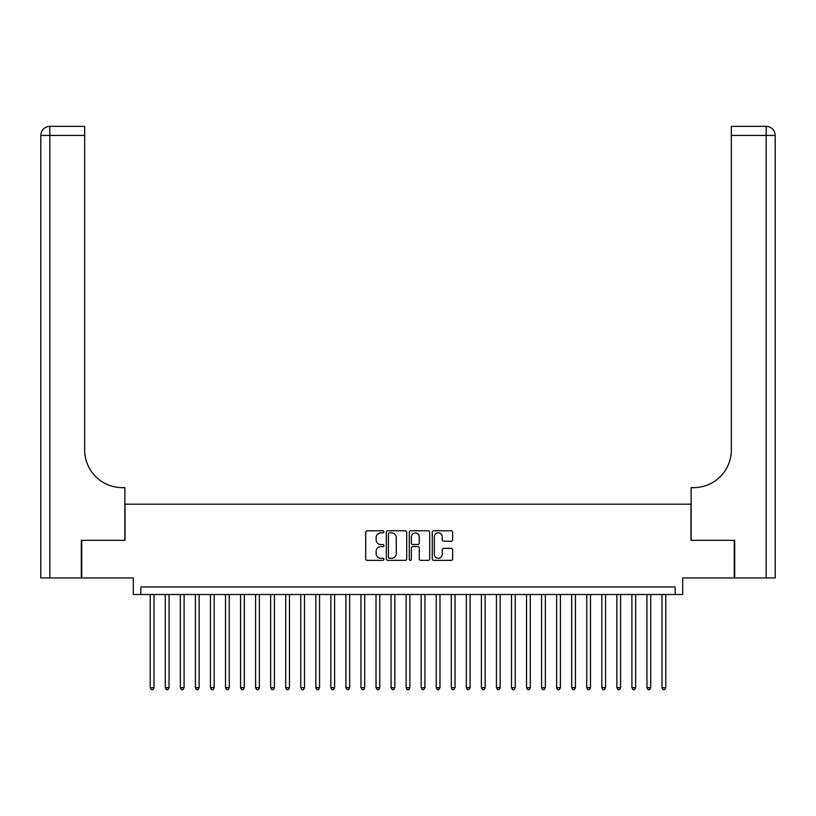 <?xml version="1.0" encoding="UTF-8"?>
<svg xmlns="http://www.w3.org/2000/svg" width="816" height="816" viewBox="0 0 816 816"><rect width="100%" height="100%" fill="white"/><g stroke="black" fill="none" stroke-linecap="round" stroke-linejoin="round"><path stroke-width="1.22" d="M383.918 531.838A1.03 1.03 0 0 0 382.888 530.798L367.18 530.798A1.479 1.479 0 0 0 365.711 532.277L365.711 558.878A1.479 1.479 0 0 0 367.18 560.357L382.888 560.357A1.03 1.03 0 0 0 383.918 559.317A1.03 1.03 0 0 0 382.888 558.287L380.848 558.287A4.733 4.733 0 0 1 376.125 553.554L376.125 551.341A4.733 4.733 0 0 1 380.848 546.608L382.888 546.608A1.03 1.03 0 0 0 383.918 545.578A1.03 1.03 0 0 0 382.888 544.547L380.848 544.547A4.733 4.733 0 0 1 376.125 539.815L376.125 537.601A4.733 4.733 0 0 1 380.848 532.868L382.888 532.868A1.03 1.03 0 0 0 383.918 531.838M451.177 541.222A1.479 1.479 0 0 0 452.656 539.743L452.656 532.277A1.479 1.479 0 0 0 451.177 530.798L433.745 530.798A1.479 1.479 0 0 0 432.266 532.277L432.266 558.878A1.479 1.479 0 0 0 433.745 560.357L451.177 560.357A1.479 1.479 0 0 0 452.656 558.878L452.656 549.862A1.479 1.479 0 0 0 451.177 548.383L443.72 548.383A1.479 1.479 0 0 0 442.241 549.862L442.241 554.329A3.947 3.947 0 0 1 438.284 558.287A3.947 3.947 0 0 1 434.336 554.329L434.336 536.826A3.947 3.947 0 0 1 438.284 532.868A3.947 3.947 0 0 1 442.241 536.826L442.241 539.743A1.479 1.479 0 0 0 443.72 541.222L451.177 541.222M675.179 594.497L682.706 594.497L682.706 577.942L734.257 577.942L734.257 540.314L690.979 540.314L690.979 504.186L125.021 504.186L125.021 540.314L81.743 540.314L81.743 577.942L133.294 577.942L133.294 594.497L675.179 594.497L675.179 586.969L140.821 586.969L140.821 594.497M406.705 532.277A1.479 1.479 0 0 0 405.226 530.798L387.794 530.798A1.479 1.479 0 0 0 386.315 532.277L386.315 558.878A1.479 1.479 0 0 0 387.794 560.357L405.226 560.357A1.479 1.479 0 0 0 406.705 558.878L406.705 532.277M410.774 530.798L428.206 530.798A1.479 1.479 0 0 1 429.685 532.277L429.685 558.878A1.479 1.479 0 0 1 428.206 560.357L420.74 560.357A1.479 1.479 0 0 1 419.261 558.878L419.261 548.087A1.479 1.479 0 0 0 417.792 546.608L412.835 546.608A1.479 1.479 0 0 0 411.366 548.087L411.366 559.317A1.03 1.03 0 0 1 410.326 560.357A1.03 1.03 0 0 1 409.295 559.317L409.295 532.277A1.479 1.479 0 0 1 410.774 530.798M389.416 532.868A1.03 1.03 0 0 0 388.385 533.909L388.385 557.246A1.03 1.03 0 0 0 389.416 558.287L391.568 558.287A4.733 4.733 0 0 0 396.29 553.554L396.29 537.601A4.733 4.733 0 0 0 391.568 532.868L389.416 532.868M419.261 536.897A3.947 3.947 0 0 0 415.313 532.95A3.947 3.947 0 0 0 411.366 536.897L411.366 543.068A1.479 1.479 0 0 0 412.835 544.547L417.792 544.547A1.479 1.479 0 0 0 419.261 543.068L419.261 536.897M150.226 594.497L150.226 687.674L153.989 687.674L153.989 594.497M153.989 687.674L152.867 689.632L151.358 689.632L150.226 687.674M81.294 540.314L124.868 540.314L124.868 487.631L122.308 487.631A37.628 37.628 0 0 1 84.68 449.993L84.68 135.405L49.827 135.405L49.827 577.942L81.294 577.942L81.294 540.314M49.827 577.942L40.8 577.942L40.8 135.405A9.027 9.027 0 0 1 49.827 126.368L84.68 126.368L84.68 135.405M122.308 487.631A37.628 37.628 0 0 1 84.68 449.993M49.827 126.368A9.027 9.027 0 0 0 40.8 135.405L49.827 135.405L49.827 126.368M734.706 540.314L691.132 540.314L691.132 487.631L693.692 487.631A37.628 37.628 0 0 0 731.32 449.993L731.32 126.368L766.173 126.368A9.027 9.027 0 0 1 775.2 135.405L775.2 577.942L734.706 577.942L734.706 540.314M693.692 487.631A37.628 37.628 0 0 0 731.32 449.993M775.2 135.405A9.027 9.027 0 0 0 766.173 126.368A9.027 9.027 0 0 1 775.2 135.405L731.32 135.405M165.281 594.497L165.281 687.674L169.045 687.674L169.045 594.497M169.045 687.674L167.912 689.632L166.413 689.632L165.281 687.674M180.336 594.497L180.336 687.674L184.1 687.674L184.1 594.497M184.1 687.674L182.968 689.632L181.468 689.632L180.336 687.674M195.391 594.497L195.391 687.674L199.145 687.674L199.145 594.497M199.145 687.674L198.023 689.632L196.513 689.632L195.391 687.674M210.436 594.497L210.436 687.674L214.2 687.674L214.2 594.497M214.2 687.674L213.078 689.632L211.568 689.632L210.436 687.674M225.491 594.497L225.491 687.674L229.255 687.674L229.255 594.497M229.255 687.674L228.123 689.632L226.624 689.632L225.491 687.674M240.547 594.497L240.547 687.674L244.31 687.674L244.31 594.497M244.31 687.674L243.178 689.632L241.669 689.632L240.547 687.674M255.592 594.497L255.592 687.674L259.355 687.674L259.355 594.497M259.355 687.674L258.233 689.632L256.724 689.632L255.592 687.674M270.647 594.497L270.647 687.674L274.411 687.674L274.411 594.497M274.411 687.674L273.278 689.632L271.779 689.632L270.647 687.674M285.702 594.497L285.702 687.674L289.466 687.674L289.466 594.497M289.466 687.674L288.334 689.632L286.834 689.632L285.702 687.674M300.757 594.497L300.757 687.674L304.511 687.674L304.511 594.497M304.511 687.674L303.389 689.632L301.879 689.632L300.757 687.674M315.802 594.497L315.802 687.674L319.566 687.674L319.566 594.497M319.566 687.674L318.444 689.632L316.934 689.632L315.802 687.674M330.857 594.497L330.857 687.674L334.621 687.674L334.621 594.497M334.621 687.674L333.489 689.632L331.99 689.632L330.857 687.674M345.913 594.497L345.913 687.674L349.676 687.674L349.676 594.497M349.676 687.674L348.544 689.632L347.035 689.632L345.913 687.674M360.958 594.497L360.958 687.674L364.721 687.674L364.721 594.497M364.721 687.674L363.599 689.632L362.09 689.632L360.958 687.674M376.013 594.497L376.013 687.674L379.777 687.674L379.777 594.497M379.777 687.674L378.644 689.632L377.145 689.632L376.013 687.674M391.068 594.497L391.068 687.674L394.832 687.674L394.832 594.497M394.832 687.674L393.7 689.632L392.2 689.632L391.068 687.674M406.123 594.497L406.123 687.674L409.877 687.674L409.877 594.497M409.877 687.674L408.755 689.632L407.245 689.632L406.123 687.674M421.168 594.497L421.168 687.674L424.932 687.674L424.932 594.497M424.932 687.674L423.8 689.632L422.3 689.632L421.168 687.674M436.223 594.497L436.223 687.674L439.987 687.674L439.987 594.497M439.987 687.674L438.855 689.632L437.356 689.632L436.223 687.674M451.279 594.497L451.279 687.674L455.042 687.674L455.042 594.497M455.042 687.674L453.91 689.632L452.401 689.632L451.279 687.674M466.324 594.497L466.324 687.674L470.087 687.674L470.087 594.497M470.087 687.674L468.965 689.632L467.456 689.632L466.324 687.674M481.379 594.497L481.379 687.674L485.143 687.674L485.143 594.497M485.143 687.674L484.01 689.632L482.511 689.632L481.379 687.674M496.434 594.497L496.434 687.674L500.198 687.674L500.198 594.497M500.198 687.674L499.066 689.632L497.556 689.632L496.434 687.674M511.489 594.497L511.489 687.674L515.243 687.674L515.243 594.497M515.243 687.674L514.121 689.632L512.611 689.632L511.489 687.674M526.534 594.497L526.534 687.674L530.298 687.674L530.298 594.497M530.298 687.674L529.166 689.632L527.666 689.632L526.534 687.674M541.589 594.497L541.589 687.674L545.353 687.674L545.353 594.497M545.353 687.674L544.221 689.632L542.722 689.632L541.589 687.674M556.645 594.497L556.645 687.674L560.408 687.674L560.408 594.497M560.408 687.674L559.276 689.632L557.767 689.632L556.645 687.674M571.69 594.497L571.69 687.674L575.453 687.674L575.453 594.497M575.453 687.674L574.331 689.632L572.822 689.632L571.69 687.674M586.745 594.497L586.745 687.674L590.509 687.674L590.509 594.497M590.509 687.674L589.376 689.632L587.877 689.632L586.745 687.674M601.8 594.497L601.8 687.674L605.564 687.674L605.564 594.497M605.564 687.674L604.432 689.632L602.922 689.632L601.8 687.674M616.855 594.497L616.855 687.674L620.609 687.674L620.609 594.497M620.609 687.674L619.487 689.632L617.977 689.632L616.855 687.674M631.9 594.497L631.9 687.674L635.664 687.674L635.664 594.497M635.664 687.674L634.532 689.632L633.032 689.632L631.9 687.674M646.955 594.497L646.955 687.674L650.719 687.674L650.719 594.497M650.719 687.674L649.587 689.632L648.088 689.632L646.955 687.674M662.011 594.497L662.011 687.674L665.774 687.674L665.774 594.497M665.774 687.674L664.642 689.632L663.133 689.632L662.011 687.674M766.173 577.942L766.173 126.368"/></g></svg>

